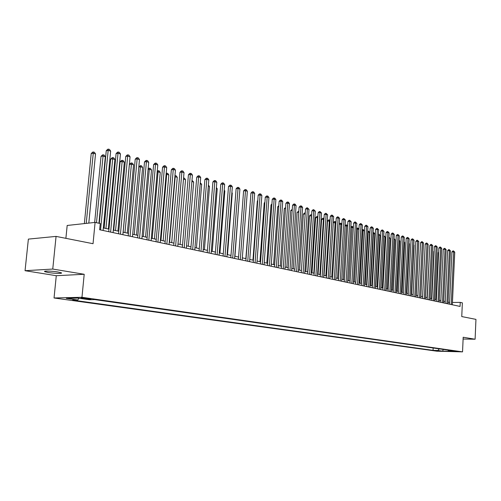 <?xml version="1.0" encoding="UTF-8"?>
<svg xmlns="http://www.w3.org/2000/svg" width="501" height="501" viewBox="0 0 501 501"><rect width="100%" height="100%" fill="white"/><g stroke="black" fill="none" stroke-linecap="round" stroke-linejoin="round"><path stroke-width="0.75" d="M57.909 271.974C51.803 270.922 42.403 270.74 44.896 271.711L48.29 272.506C54.377 273.533 63.627 273.721 61.222 272.757L57.909 271.974M457.363 351.339L452.484 351.145L457.363 351.339M54.039 297.982L436.916 351.195L462.542 351.871L81.97 297.287L54.039 297.982L56.281 275.707L84.199 274.279L52.755 269.056L25.05 270.697L56.281 275.707M25.05 270.697L28.375 239.109L56.068 236.397L93.042 243.705L95.09 222.413L67.178 225.469L65.888 238.338M463.106 339.033L475.105 339.227L475.95 319.375L461.753 316.569L462.367 302.842L460.244 302.379L452.441 302.479M52.755 269.056L56.068 236.397M95.09 222.413L100.244 223.54L99.649 229.759L460.062 306.424L460.244 302.379M82.458 298.496L84.763 298.821C88.859 299.285 90.95 299.347 91.038 299.009L87.249 298.383C83.128 297.92 81.03 297.857 80.949 298.195L82.458 298.496L82.508 297.976M447.907 350.099L448.426 350.756L453.355 350.882L94.689 299.611L89.284 299.73L77.793 298.101L66.307 298.377L77.78 299.98L72.582 300.099L433.046 350.356L437.855 350.481L439.327 348.878M448.426 350.756L453.173 351.426L442.633 351.151L437.855 350.481M84.199 274.279L81.97 297.287M475.105 339.227L463.187 337.248L462.542 351.871M449.604 302.485L448.082 302.153M445.251 301.546L443.692 301.207M440.842 300.594L439.239 300.256M436.371 299.636L434.73 299.285M431.843 298.659L430.165 298.295M427.253 297.669L425.531 297.3M422.6 296.667L420.834 296.291M417.884 295.653L416.074 295.264M413.1 294.626L411.252 294.225M408.252 293.58L406.355 293.173M403.336 292.521L401.395 292.102M398.358 291.45L396.36 291.018M393.298 290.361L391.256 289.922M388.169 289.259L386.077 288.808M382.971 288.138L380.823 287.674M377.691 287.004L375.493 286.528M372.337 285.852L370.089 285.363M366.907 284.681L364.596 284.18M361.396 283.491L359.029 282.984M355.798 282.288L353.374 281.762M350.118 281.067L347.631 280.529M344.35 279.821L341.807 279.276M338.501 278.562L335.889 277.999M332.558 277.285L329.877 276.709M326.52 275.982L323.778 275.393M320.389 274.667L317.578 274.06M314.165 273.321L311.278 272.701M307.839 271.962L304.884 271.323M301.408 270.578L298.383 269.926M294.882 269.175L291.776 268.505M288.244 267.741L285.056 267.058M281.499 266.288L278.23 265.586M274.642 264.816L271.291 264.096M267.666 263.313L264.234 262.574M260.583 261.785L257.057 261.027M253.368 260.238L249.761 259.455M246.041 258.654L242.334 257.858M238.582 257.051L234.781 256.23M230.992 255.416L227.097 254.577M223.271 253.756L219.275 252.892M215.411 252.066L211.309 251.183M207.414 250.343L203.206 249.435M199.273 248.59L194.952 247.657M190.981 246.805L186.547 245.847M182.539 244.983L177.987 244.006M173.941 243.135L169.269 242.127M165.18 241.25L160.383 240.217M156.256 239.328L151.327 238.263M147.156 237.368L142.102 236.278M137.888 235.37L132.696 234.255M128.438 233.341L123.102 232.188M118.8 231.262L113.32 230.084M108.974 229.145L103.344 227.936M78.97 298.264L77.78 299.98M433.158 347.995L433.046 350.356M442.633 351.151L443.228 349.435M100.576 229.953L108.166 150.363L110.646 151.089L103.1 230.491M99.304 223.333L106.25 150.72L108.166 150.363L108.485 149.129L109.475 149.417L110.646 151.089M106.25 150.72L107.715 149.273L108.485 149.129M88.809 223.102L95.528 153.913L93.054 153.206L91.201 153.556L84.356 223.59M91.201 153.556L92.647 152.129L93.393 151.991L86.216 223.383M93.393 151.991L94.382 152.273L95.528 153.913M110.608 232.088L118.011 153.25L120.447 153.964L113.082 232.614M108.736 231.694L116.094 153.6L118.011 153.25L118.311 152.028L119.282 152.317L120.447 153.964M116.094 153.6L117.547 152.166L118.311 152.028M120.44 234.18L127.667 156.087L130.053 156.788L122.87 234.7M118.568 233.785L125.751 156.431L127.667 156.087L127.949 154.872L128.901 155.153L130.053 156.788M125.751 156.431L127.179 155.009L127.949 154.872M130.085 236.234L137.142 158.867L139.478 159.556L132.471 236.741M128.212 235.833L135.22 159.205L137.142 158.867L137.406 157.658L138.339 157.934L139.478 159.556M135.22 159.205L136.635 157.796L137.406 157.658M139.541 238.244L146.43 161.598L148.722 162.274L141.883 238.739M137.669 237.843L144.507 161.923L146.43 161.598L146.674 160.395L147.595 160.664L148.722 162.274M144.507 161.923L145.91 160.527L146.674 160.395M98.941 223.258L105.31 156.719L102.88 156.024L101.027 156.362L94.664 222.457M101.027 156.362L102.461 154.953L103.2 154.815L96.474 222.72M103.2 154.815L104.17 155.091L105.31 156.719M108.348 229.013L114.904 159.468L112.525 158.786L110.665 159.118L104.12 228.099M110.665 159.118L112.08 157.715L112.825 157.583L105.924 228.494M112.825 157.583L113.777 157.859L114.904 159.468M117.917 231.074L124.317 162.167L121.981 161.497L120.121 161.817L113.727 230.172M120.121 161.817L121.518 160.433L122.263 160.301L115.537 230.56M122.263 160.301L123.196 160.57L124.317 162.167M127.304 233.09L133.554 164.81L131.262 164.153L129.402 164.466L123.158 232.201M129.402 164.466L130.786 163.094L131.531 162.969L124.968 232.589M131.531 162.969L132.446 163.232L133.554 164.81M148.822 240.217L155.542 164.272L157.796 164.935L151.114 240.705M146.943 239.816L153.619 164.591L155.542 164.272L155.773 163.075L156.675 163.345L157.796 164.935M153.619 164.591L155.003 163.207L155.773 163.075M136.51 235.075L142.622 167.409L140.374 166.764L134.224 234.581M138.827 166.758L140.618 165.587L141.52 165.844L142.622 167.409M140.618 165.587L140.374 166.764L138.802 167.021M157.921 242.152L164.485 166.902L166.695 167.547L160.17 242.634M156.043 241.751L162.562 167.209L164.485 166.902L164.704 165.712L165.587 165.975L166.695 167.547M162.562 167.209L163.933 165.837L164.704 165.712M145.553 237.023L151.521 169.958L149.311 169.325L143.311 236.541M148.127 168.95L148.803 168.273L150.432 168.405L151.521 169.958M149.548 168.154L149.311 169.325L148.077 169.526M166.858 244.056L173.265 169.476L175.431 170.115L169.062 244.526M164.973 243.655L171.342 169.776L173.265 169.476L173.465 168.298L174.335 168.555L175.431 170.115M171.342 169.776L172.695 168.417L173.465 168.298M154.427 238.933L160.257 172.463L158.091 171.843L152.223 238.457M157.251 171.104L158.31 170.678L159.174 170.922L160.257 172.463M158.31 170.678L158.091 171.843L157.176 171.987M175.619 245.916L181.882 172.012L184.011 172.632L177.786 246.379M173.734 245.515L179.959 172.3L181.882 172.012L182.07 170.835L182.921 171.085L184.011 172.632M179.959 172.3L181.299 170.954L182.07 170.835M163.138 240.806L168.837 174.924L166.708 174.31L160.978 240.342M166.2 173.258L167.766 173.396L168.837 174.924M166.914 173.152L166.708 174.31L166.1 174.404M184.224 247.751L190.342 174.492L192.434 175.106L186.353 248.202M182.339 247.35L188.42 174.78L190.342 174.492L190.512 173.327L191.351 173.571L192.434 175.106M188.42 174.78L189.741 173.44L190.512 173.327M171.693 242.653L177.266 177.335L175.175 176.734L169.57 242.196M174.962 175.644L176.202 175.826L177.266 177.335M175.363 175.582L174.862 176.784M192.672 249.548L198.646 176.934L200.701 177.536L194.757 249.993M190.787 249.147L196.73 177.21L198.646 176.934L198.803 175.776L199.63 176.014L200.701 177.536M196.73 177.21L198.039 175.882L198.803 175.776M180.097 244.457L185.539 179.709L183.485 179.12L178.012 244.012M183.56 177.987L184.487 178.212L185.539 179.709M183.66 177.974L183.466 179.12M200.97 251.308L206.807 179.327L208.823 179.922L203.018 251.746M199.085 250.907L204.89 179.596L206.807 179.327L206.951 178.174L207.758 178.412L208.823 179.922M204.89 179.596L206.18 178.287L206.951 178.174M188.351 246.235L193.674 182.038L191.896 181.531M191.996 180.373L193.674 182.038M209.111 253.043L214.823 181.681L216.801 182.264L211.128 253.468M207.232 252.642L212.9 181.944L214.823 181.681L214.954 180.535L215.743 180.767L216.801 182.264M212.9 181.944L214.184 180.642L214.954 180.535M196.455 247.982L201.665 184.324L200.181 183.905M200.275 182.752L201.665 184.324M217.115 254.746L222.695 183.992L224.642 184.568L219.094 255.166M215.23 254.345L220.778 184.249L222.695 183.992L222.813 182.852L223.59 183.084L224.642 184.568M220.778 184.249L222.043 182.959L222.813 182.852M204.421 249.698L209.512 186.579L208.316 186.234M208.403 185.094L209.512 186.579M224.974 256.418L230.429 186.266L232.345 186.829L226.922 256.831M223.095 256.017L228.512 186.516L230.429 186.266L230.535 185.132L231.299 185.357L232.345 186.829M228.512 186.516L229.771 185.232L230.535 185.132M212.255 251.383L217.234 188.789L216.3 188.52M216.376 187.581L217.234 188.789M232.702 258.059L238.031 188.501L239.91 189.052L234.612 258.466M230.817 257.658L236.121 188.745L238.031 188.501L238.125 187.374L238.877 187.593L239.91 189.052M236.121 188.745L237.361 187.474L238.125 187.374M219.945 253.036L224.817 190.962L224.154 190.768M224.204 190.098L224.817 190.962M240.292 259.675L245.503 190.693L247.35 191.238L242.171 260.075M238.413 259.274L243.592 190.931L245.503 190.693L245.59 189.572L246.329 189.791L247.35 191.238M243.592 190.931L244.826 189.672L245.59 189.572M227.51 254.671L232.276 193.098L231.869 192.979M231.9 192.566L232.276 193.098M247.751 261.259L252.848 192.854L254.665 193.386L249.598 261.654M245.872 260.864L250.945 193.085L252.848 192.854L252.924 191.739L253.65 191.952L254.665 193.386M250.945 193.085L252.16 191.833L252.924 191.739M234.95 256.268L239.447 195.152M255.084 262.818L260.069 194.97L261.86 195.496L256.9 263.207M253.212 262.424L258.165 195.196L260.069 194.97L260.132 193.868L260.846 194.075L261.86 195.496M258.165 195.196L259.374 193.956L260.132 193.868M262.299 264.353L267.171 197.056L268.931 197.576L264.077 264.735M260.42 263.958L265.273 197.275L267.171 197.056L267.227 195.96L267.929 196.167L268.931 197.576M265.273 197.275L266.463 196.048L267.227 195.96M250.5 198.985L245.847 258.616M269.388 265.862L274.153 199.11L275.882 199.617L271.141 266.238M267.515 265.467L272.256 199.323L274.153 199.11L274.197 198.014L274.892 198.221L275.882 199.617M272.256 199.323L273.44 198.102L274.197 198.014M257.739 200.964L257.32 201.007L252.955 260.144M257.32 201.007L257.771 200.544M276.358 267.346L281.023 201.126L282.727 201.627L278.08 267.716M274.492 266.952L279.132 201.333L281.023 201.126L281.061 200.037L281.737 200.237L282.727 201.627M279.132 201.333L280.303 200.124L281.061 200.037M264.86 202.911L264.215 202.98L259.944 261.647M264.215 202.98L264.91 202.266M283.215 268.805L287.781 203.112L289.453 203.6L284.912 269.169M281.349 268.411L285.889 203.312L287.781 203.112L287.806 202.028L288.476 202.229L289.453 203.6M285.889 203.312L287.048 202.11L287.806 202.028M271.861 204.828L271.003 204.922L266.82 263.131M271.003 204.922L271.924 203.963M289.96 270.239L294.431 205.066L296.078 205.548L291.632 270.596M288.1 269.845L292.54 205.26L294.431 205.066L294.444 203.988L295.102 204.183L296.078 205.548M292.54 205.26L293.692 204.07L294.444 203.988M278.75 206.713L277.679 206.825L273.584 264.584M277.679 206.825L278.825 205.648M296.598 271.648L300.969 206.982L302.591 207.458L298.239 271.999M294.738 271.254L299.091 207.176L300.969 206.982L300.976 205.917L301.627 206.105L302.591 207.458M299.091 207.176L300.224 205.992L300.976 205.917M285.526 208.573L284.255 208.704L280.247 266.018M284.255 208.704L285.601 207.514M303.13 273.039L307.407 208.873L309.004 209.343L304.746 273.383M301.27 272.644L305.529 209.061L307.407 208.873L307.407 207.809L309.004 209.343M305.529 209.061L306.656 207.89L307.407 207.809M292.189 210.407L290.724 210.552L286.797 267.434M290.724 210.552L292.265 209.349M309.555 274.41L313.745 210.733L315.317 211.197L311.146 274.748M307.702 274.016L311.873 210.921L313.745 210.733L313.739 209.681L315.317 211.197M311.873 210.921L312.987 209.75L313.739 209.681M298.746 212.211L297.093 212.374L293.248 268.818M297.093 212.374L298.815 211.159M315.88 275.75L319.982 212.568L321.529 213.019L317.446 276.089M314.027 275.362L318.11 212.75L319.982 212.568L319.964 211.516L321.529 213.019M318.11 212.75L319.218 211.591L319.964 211.516M305.203 213.99L303.368 214.165L299.598 270.189M303.368 214.165L304.458 213.019L305.19 212.95L305.184 213.99L301.395 270.578M322.105 277.078L326.12 214.372L327.641 214.816L323.646 277.404M320.258 276.684L324.253 214.547L326.12 214.372L326.095 213.326L327.641 214.816M324.253 214.547L325.349 213.395L326.095 213.326M311.547 215.812L309.543 215.931L305.854 271.536M309.543 215.931L310.626 214.791L311.353 214.722L311.359 215.756L307.645 271.918M328.236 278.381L332.169 216.144L333.666 216.582L329.752 278.706M326.395 277.986L330.303 216.319L332.169 216.144L332.138 215.104L333.666 216.582M330.303 216.319L331.393 215.173L332.138 215.104M317.797 217.603L315.624 217.666L312.01 272.857M315.624 217.666L316.695 216.538L317.421 216.47L317.44 217.497L313.801 273.245M317.421 216.47L317.859 216.595M334.273 279.664L338.119 217.891L339.597 218.33L335.764 279.984M332.432 279.276L336.265 218.06L338.119 217.891L338.081 216.858L339.597 218.33M336.265 218.06L337.336 216.927L338.081 216.858M323.947 219.363L321.611 219.375L318.072 274.166M321.611 219.375L322.675 218.261L323.402 218.192L323.421 219.213L319.863 274.548M323.402 218.192L324.009 218.38M340.21 280.929L343.987 219.613L345.433 220.039L341.682 281.243M338.375 280.535L342.133 219.776L343.987 219.613L343.937 218.586L345.433 220.039M342.133 219.776L343.198 218.655L343.937 218.586M330.002 221.098L327.516 221.06L324.047 275.45M327.516 221.06L328.568 219.952L329.295 219.889L329.32 220.903L325.832 275.838M329.295 219.889L330.053 220.302M346.066 282.176L349.761 221.31L351.188 221.73L347.512 282.483M344.231 281.781L347.907 221.473L349.761 221.31L349.704 220.29L351.188 221.73M347.907 221.473L348.965 220.352L349.704 220.29M335.964 222.807L333.328 222.726L329.927 276.715M333.328 222.726L334.374 221.617L335.094 221.555L335.131 222.569L331.712 277.103M335.094 221.555L336.002 222.194M351.827 283.397L355.447 222.983L356.856 223.396L353.255 283.704M349.999 283.009L353.6 223.139L355.447 222.983L355.384 221.968L356.856 223.396M353.6 223.139L354.652 222.031L355.384 221.968M341.839 224.492L340.855 224.21L337.499 278.349M339.233 224.172L340.091 223.264L340.812 223.202L341.864 224.047M340.812 223.202L340.855 224.21L339.221 224.348M357.507 284.606L361.052 224.63L362.436 225.037L358.916 284.906M355.685 284.217L359.211 224.78L361.052 224.63L360.983 223.615L362.436 225.037M359.211 224.78L360.25 223.678L360.983 223.615M347.625 226.145L346.492 225.826L343.21 279.577M345.101 225.55L346.442 224.824L347.638 225.876M346.442 224.824L346.492 225.826L345.076 225.938M363.1 285.795L366.569 226.252L367.941 226.652L364.484 286.09M361.284 285.407L364.734 226.396L366.569 226.252L366.5 225.243L367.941 226.652M364.734 226.396L365.768 225.306L366.5 225.243M353.324 227.78L352.053 227.416L348.834 280.785M350.875 226.909L351.282 226.477L352.547 226.577L353.33 227.673M351.996 226.421L352.053 227.416L350.838 227.517M368.611 286.967L372.011 227.849L373.358 228.243L369.976 287.261M366.795 286.585L370.183 227.993L372.011 227.849L371.936 226.847L373.358 228.243M370.183 227.993L371.203 226.903L371.936 226.847M355.748 282.276L358.885 229.377L357.526 228.988L354.37 281.982M356.568 228.249L358.008 228.155L358.885 229.377M357.47 227.999L357.526 228.988L356.518 229.063M374.04 288.125L377.372 229.42L378.706 229.815L375.387 288.413M372.23 287.737L375.55 229.564L377.372 229.42L377.291 228.425L378.706 229.815M375.55 229.564L376.558 228.481L377.291 228.425M361.19 283.447L364.265 230.917L362.924 230.535L359.831 283.159M362.173 229.602L363.394 229.702L364.265 230.917M362.862 229.552L362.924 230.535L362.11 230.598M379.395 289.265L382.658 230.974L383.966 231.356L380.722 289.547M377.585 288.877L380.835 231.111L382.658 230.974L382.57 229.984L383.966 231.356M380.835 231.111L381.843 230.04L382.57 229.984M366.55 284.599L369.569 232.433L368.248 232.057L365.216 284.317M367.678 231.118L368.705 231.23L369.569 232.433M368.179 231.08L368.248 232.057L367.621 232.107M384.668 290.386L387.868 232.502L389.158 232.884L385.977 290.661M382.864 290.004L386.052 232.639L387.868 232.502L387.774 231.518L389.158 232.884M386.052 232.639L387.048 231.575L387.774 231.518M371.836 285.739L374.798 233.936L373.495 233.56L370.521 285.457M373.107 232.608L373.94 232.74L374.798 233.936M373.42 232.589L373.495 233.56L373.051 233.591M389.866 291.488L393.003 234.011L394.274 234.387L391.156 291.764M388.068 291.106L391.193 234.142L393.003 234.011L392.903 233.034L394.274 234.387M391.193 234.142L392.177 233.084L392.903 233.034M377.053 286.86L379.952 235.414L378.668 235.044L375.756 286.585M378.462 234.086L379.1 234.224L379.952 235.414M378.587 234.073L378.405 235.063M394.995 292.578L398.063 235.501L399.322 235.865L396.26 292.853M393.197 292.202L396.26 235.627L398.063 235.501L397.963 234.524L399.322 235.865M396.26 235.627L397.237 234.574L397.963 234.524M382.194 287.969L385.037 236.867L383.772 236.503L380.91 287.693M383.735 235.558L385.037 236.867M383.716 235.896L383.678 236.51M400.042 293.655L403.055 236.967L404.294 237.33L401.295 293.924M398.257 293.273L401.257 237.086L403.055 236.967L402.948 235.996L404.294 237.33M401.257 237.086L402.228 236.046L402.948 235.996M387.26 289.058L390.047 238.301L388.876 237.969M388.926 237.054L390.047 238.301M405.027 294.713L407.977 238.407L409.198 238.77L406.261 294.976M403.242 294.337L406.186 238.532L407.977 238.407L407.864 237.449L409.198 238.77M406.186 238.532L407.144 237.493L407.864 237.449M392.258 290.135L394.995 239.722L393.999 239.434M394.049 238.526L394.995 239.722M409.937 295.759L412.837 239.835L414.039 240.192L411.158 296.016M408.158 295.383L411.045 239.954L412.837 239.835L412.711 238.877L414.039 240.192M411.045 239.954L411.997 238.927L412.711 238.877M397.187 291.2L399.867 241.119L399.053 240.881M399.097 240.042L399.867 241.119M414.784 296.792L417.621 241.244L418.811 241.588L415.987 297.043M413.012 296.41L415.836 241.357L417.621 241.244L417.496 240.286L418.811 241.588M415.836 241.357L416.782 240.336L417.496 240.286M402.053 292.246L404.683 242.497L404.031 242.309M404.063 241.639L404.683 242.497M419.562 297.807L422.343 242.628L423.514 242.972L420.746 298.057M417.796 297.431L420.564 242.741L422.343 242.628L422.218 241.682L423.514 242.972M420.564 242.741L421.504 241.726L422.218 241.682M406.85 293.279L409.43 243.855L408.941 243.718M408.966 243.217L409.43 243.855M424.278 298.809L427.002 244L428.155 244.338L425.443 299.059M422.512 298.433L425.23 244.106L427.002 244L426.871 243.054L428.155 244.338M425.23 244.106L426.163 243.098L426.871 243.054M411.578 294.3L414.108 245.196L413.782 245.102M413.801 244.77L414.108 245.196M428.925 299.798L431.599 245.346L432.739 245.684L430.077 300.043M427.165 299.423L429.827 245.452L431.599 245.346L431.461 244.407L432.739 245.684M429.827 245.452L430.754 244.45L431.461 244.407M416.25 295.302L418.56 246.473M433.509 300.775L436.133 246.68L437.26 247.006L434.649 301.013M431.756 300.4L434.367 246.78L436.133 246.68L435.995 245.747L437.26 247.006M434.367 246.78L435.288 245.784L435.995 245.747M420.859 296.291L423.27 247.801M438.037 301.734L440.604 247.995L441.719 248.321L439.158 301.978M436.29 301.364L438.851 248.095L440.604 247.995L440.46 247.062L441.719 248.321M438.851 248.095L439.759 247.106L440.46 247.062M424.986 248.897L422.562 296.661M442.502 302.685L445.026 249.291L446.115 249.611L443.61 302.923M440.761 302.316L443.266 249.392L445.026 249.291L444.875 248.364L446.115 249.611M443.266 249.392L444.174 248.402L444.875 248.364M429.595 250.162L427.071 297.632M446.911 303.625L449.378 250.569L450.462 250.888L448 303.856M445.17 303.255L447.631 250.663L449.378 250.569L449.228 249.648L450.462 250.888M447.631 250.663L448.533 249.686L449.228 249.648M434.142 251.414L433.816 251.427L431.518 298.59M433.816 251.427L434.16 251.057M451.257 304.552L453.681 251.834L454.751 252.147L452.334 304.777M449.522 304.182L451.94 251.928L453.681 251.834L453.524 250.92L454.751 252.147M451.94 251.928L452.829 250.957L453.524 250.92M438.632 252.648L438.162 252.673L435.908 299.535M438.162 252.673L438.651 252.141M84.832 298.114L84.763 298.821M44.946 271.223L44.896 271.711"/></g></svg>
